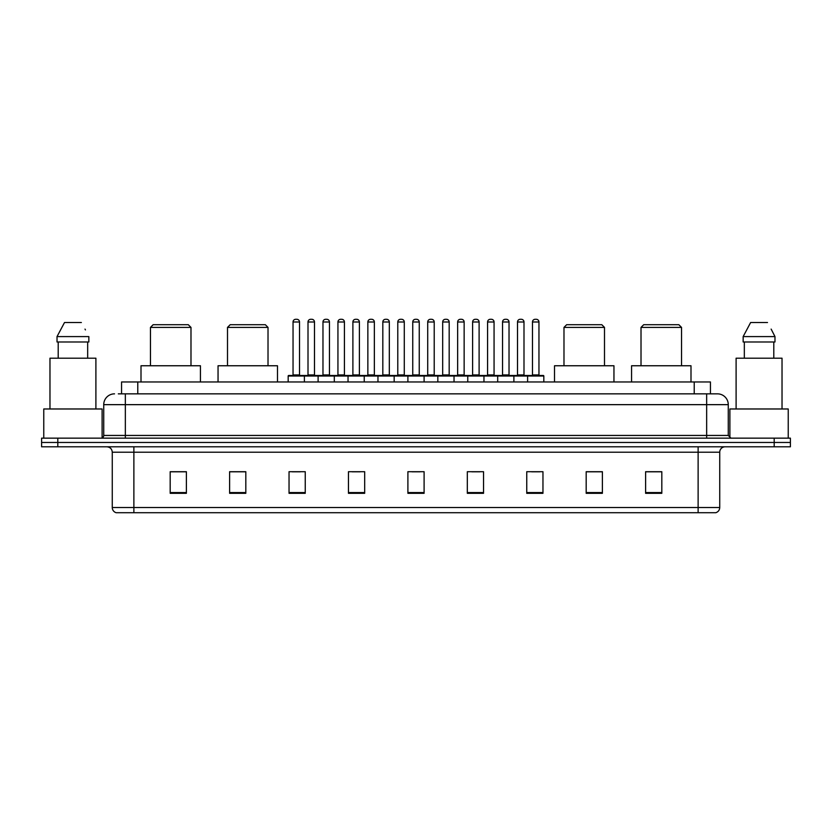 <?xml version="1.0" encoding="UTF-8"?>
<svg xmlns="http://www.w3.org/2000/svg" width="832" height="832" viewBox="0 0 832 832"><rect width="100%" height="100%" fill="white"/><g stroke="black" fill="none" stroke-linecap="round" stroke-linejoin="round"><path stroke-width="1.25" d="M118.321 393.848L125.341 393.848L118.321 393.848L121.566 393.848L121.566 381.961L710.434 381.961L710.434 393.848M114.535 393.848A10.806 10.806 0 0 0 103.73 404.654L103.73 435.448A2.704 2.704 0 0 1 101.026 438.152M728.27 404.654L125.341 404.654L125.341 393.848L717.465 393.848A10.806 10.806 0 0 1 728.27 404.654L728.27 435.448L730.974 438.152M57.803 438.152L41.6 438.152L41.6 442.468L57.803 442.468L41.6 442.468L41.6 446.794L57.803 446.794L57.803 442.468L774.197 442.468L57.803 442.468L57.803 438.152L774.197 438.152L774.197 442.468L790.4 442.468L774.197 442.468L774.197 446.794L57.803 446.794M790.4 438.152L790.4 442.468L790.4 438.152L774.197 438.152M717.298 393.848L713.679 393.848M715.572 512.71L116.428 512.71M116.158 512.71A5.398 5.398 0 0 1 112.268 507.52L133.879 507.52L133.879 512.71L698.121 512.71L698.121 507.52L719.732 507.52L719.732 452.202A5.398 5.398 0 0 1 725.14 446.794M112.268 507.52L112.268 452.202C111.946 448.916 110.146 447.117 106.86 446.794M661.814 493.314L661.814 471.702L645.611 471.702L645.611 493.314L661.814 493.314M602.389 493.314L602.389 471.702L586.186 471.702L586.186 493.314L602.389 493.314M542.963 493.314L542.963 471.702L526.75 471.702L526.75 493.314L542.963 493.314M483.538 493.314L483.538 471.702L467.324 471.702L467.324 493.314L483.538 493.314M186.389 493.314L186.389 471.702L170.186 471.702L170.186 493.314L186.389 493.314M245.814 493.314L245.814 471.702L229.611 471.702L229.611 493.314L245.814 493.314M305.25 493.314L305.25 471.702L289.037 471.702L289.037 493.314L305.25 493.314M364.676 493.314L364.676 471.702L348.462 471.702L348.462 493.314L364.676 493.314M424.102 493.314L424.102 471.702L407.898 471.702L407.898 493.314L424.102 493.314M790.4 446.794L790.4 442.468L790.4 446.794L774.197 446.794M698.121 512.71L715.416 512.71M531.669 471.806L539.77 471.806M352.092 471.806L360.194 471.806M292.23 471.806L300.331 471.806M471.806 471.806L479.908 471.806M411.944 471.806L420.056 471.806M245.814 471.806L229.611 471.806M186.389 471.806L170.186 471.806M602.389 471.806L586.186 471.806M661.814 471.806L645.611 471.806M102.107 437.923L102.107 408.98L43.763 408.98L43.763 438.152M95.898 408.98L95.898 358.197L49.972 358.197L49.972 408.98M87.672 341.983L87.672 358.197L87.672 341.983M57.023 336.586L64.501 322.535L57.023 336.586L57.023 341.983L88.847 341.983L88.847 336.586L57.023 336.586M85.436 329.909L85.01 329.098M58.198 341.983L58.198 358.197M81.37 322.535L64.501 322.535M150.467 327.402L190.986 327.402L188.282 324.698L153.161 324.698L150.467 327.402L150.467 365.758M190.986 327.402L190.986 365.758M200.439 381.961L200.439 365.758L141.003 365.758L141.003 381.961M227.5 327.402L268.018 327.402L265.325 324.698L230.204 324.698L227.5 327.402L227.5 365.758M268.018 327.402L268.018 365.758M277.482 381.961L277.482 365.758L218.046 365.758L218.046 381.961M563.982 327.402L604.5 327.402L601.796 324.698L566.675 324.698L563.982 327.402L563.982 365.758M604.5 327.402L604.5 365.758M613.954 381.961L613.954 365.758L554.518 365.758L554.518 381.961M641.014 327.402L681.533 327.402L678.839 324.698L643.718 324.698L641.014 327.402L641.014 365.758M681.533 327.402L681.533 365.758M690.997 381.961L690.997 365.758L631.561 365.758L631.561 381.961M788.237 438.152L788.237 408.98L729.893 408.98L729.893 437.923M782.028 408.98L782.028 358.197L736.102 358.197L736.102 408.98M771.566 329.909L774.977 336.586L743.153 336.586L750.63 322.535L743.153 336.586L743.153 341.983L774.977 341.983L774.977 336.586L774.977 341.983M774.977 336.586L771.139 329.098M744.328 341.983L744.328 358.197M773.802 358.197L773.802 341.983M767.499 322.535L750.63 322.535M527.613 381.961L527.613 376.022A0.541 0.541 0 0 1 528.154 375.482L543.286 375.482A0.541 0.541 0 0 1 543.826 376.022L288.174 376.022A0.541 0.541 0 0 1 288.714 375.482L303.846 375.482A0.541 0.541 0 0 1 304.387 376.022L304.387 381.961M299.52 321.994L293.041 321.994A2.704 2.704 0 0 1 295.734 319.29L296.816 319.29A2.704 2.704 0 0 1 299.52 321.994L299.52 374.941A0.541 0.541 0 0 0 300.061 375.482M293.041 321.994L293.041 374.941A0.541 0.541 0 0 1 292.5 375.482M288.174 376.022L288.174 381.961M318.105 381.961L318.105 376.022A0.541 0.541 0 0 1 318.646 375.482L333.778 375.482A0.541 0.541 0 0 1 334.308 376.022L334.308 381.961M329.451 321.994L322.972 321.994A2.704 2.704 0 0 1 325.666 319.29L326.747 319.29A2.704 2.704 0 0 1 329.451 321.994L329.451 374.941A0.541 0.541 0 0 0 329.992 375.482M322.972 321.994L322.972 374.941A0.541 0.541 0 0 1 322.431 375.482M348.036 381.961L348.036 376.022A0.541 0.541 0 0 1 348.577 375.482L363.698 375.482A0.541 0.541 0 0 1 364.239 376.022L364.239 381.961M359.382 321.994L352.893 321.994A2.704 2.704 0 0 1 355.597 319.29L356.678 319.29A2.704 2.704 0 0 1 359.382 321.994L359.382 374.941A0.541 0.541 0 0 0 359.923 375.482M352.893 321.994L352.893 374.941A0.541 0.541 0 0 1 352.362 375.482M377.967 381.961L377.967 376.022A0.541 0.541 0 0 1 378.508 375.482L393.63 375.482A0.541 0.541 0 0 1 394.17 376.022L394.17 381.961M389.314 321.994L382.824 321.994A2.704 2.704 0 0 1 385.528 319.29L386.61 319.29A2.704 2.704 0 0 1 389.314 321.994L389.314 374.941A0.541 0.541 0 0 0 389.854 375.482M382.824 321.994L382.824 374.941A0.541 0.541 0 0 1 382.283 375.482M407.898 381.961L407.898 376.022A0.541 0.541 0 0 1 408.439 375.482L423.561 375.482A0.541 0.541 0 0 1 424.102 376.022L424.102 381.961M419.245 321.994L412.755 321.994A2.704 2.704 0 0 1 415.459 319.29L416.541 319.29A2.704 2.704 0 0 1 419.245 321.994L419.245 374.941A0.541 0.541 0 0 0 419.786 375.482M412.755 321.994L412.755 374.941A0.541 0.541 0 0 1 412.214 375.482M437.83 381.961L437.83 376.022A0.541 0.541 0 0 1 438.37 375.482L453.492 375.482L438.37 375.482M454.033 381.961L454.033 376.022A0.541 0.541 0 0 0 453.492 375.482M449.176 321.994L442.686 321.994A2.704 2.704 0 0 1 445.39 319.29L446.472 319.29A2.704 2.704 0 0 1 449.176 321.994L449.176 374.941A0.541 0.541 0 0 0 449.717 375.482M442.686 321.994L442.686 374.941A0.541 0.541 0 0 1 442.146 375.482M467.761 381.961L467.761 376.022A0.541 0.541 0 0 1 468.302 375.482L483.423 375.482L468.302 375.482M483.964 381.961L483.964 376.022A0.541 0.541 0 0 0 483.423 375.482M479.107 321.994L472.618 321.994A2.704 2.704 0 0 1 475.322 319.29L476.403 319.29A2.704 2.704 0 0 1 479.107 321.994L479.107 374.941A0.541 0.541 0 0 0 479.638 375.482M472.618 321.994L472.618 374.941A0.541 0.541 0 0 1 472.077 375.482M497.692 381.961L497.692 376.022A0.541 0.541 0 0 1 498.222 375.482L513.354 375.482L498.222 375.482M513.895 381.961L513.895 376.022A0.541 0.541 0 0 0 513.354 375.482M509.028 321.994L502.549 321.994A2.704 2.704 0 0 1 505.253 319.29L506.334 319.29A2.704 2.704 0 0 1 509.028 321.994L509.028 374.941A0.541 0.541 0 0 0 509.569 375.482M502.549 321.994L502.549 374.941A0.541 0.541 0 0 1 502.008 375.482M543.286 375.482L528.154 375.482M538.959 321.994L532.48 321.994A2.704 2.704 0 0 1 535.184 319.29L536.266 319.29A2.704 2.704 0 0 1 538.959 321.994L538.959 374.941A0.541 0.541 0 0 0 539.5 375.482M532.48 321.994L532.48 374.941A0.541 0.541 0 0 1 531.939 375.482M543.826 376.022L543.826 381.961M318.812 375.482L303.68 375.482M308.006 321.994A2.704 2.704 0 0 1 310.7 319.29L311.782 319.29A2.704 2.704 0 0 1 314.486 321.994L308.006 321.994L308.006 374.941A0.541 0.541 0 0 1 307.466 375.482M314.486 321.994L314.486 374.941A0.541 0.541 0 0 0 315.026 375.482M348.733 375.482L333.611 375.482M337.938 321.994A2.704 2.704 0 0 1 340.631 319.29L341.713 319.29A2.704 2.704 0 0 1 344.417 321.994L337.938 321.994L337.938 374.941A0.541 0.541 0 0 1 337.397 375.482M344.417 321.994L344.417 374.941A0.541 0.541 0 0 0 344.958 375.482M378.664 375.482L363.542 375.482M367.858 321.994A2.704 2.704 0 0 1 370.562 319.29L371.644 319.29A2.704 2.704 0 0 1 374.348 321.994L367.858 321.994L367.858 374.941A0.541 0.541 0 0 1 367.318 375.482M374.348 321.994L374.348 374.941A0.541 0.541 0 0 0 374.889 375.482M408.595 375.482L393.474 375.482M397.79 321.994A2.704 2.704 0 0 1 400.494 319.29L401.575 319.29A2.704 2.704 0 0 1 404.279 321.994L397.79 321.994L397.79 374.941A0.541 0.541 0 0 1 397.249 375.482M404.279 321.994L404.279 374.941A0.541 0.541 0 0 0 404.82 375.482M438.526 375.482L423.405 375.482M427.721 321.994A2.704 2.704 0 0 1 430.425 319.29L431.506 319.29A2.704 2.704 0 0 1 434.21 321.994L427.721 321.994L427.721 374.941A0.541 0.541 0 0 1 427.18 375.482M434.21 321.994L434.21 374.941A0.541 0.541 0 0 0 434.751 375.482M468.458 375.482L453.336 375.482M457.652 321.994A2.704 2.704 0 0 1 460.356 319.29L461.438 319.29A2.704 2.704 0 0 1 464.142 321.994L457.652 321.994L457.652 374.941A0.541 0.541 0 0 1 457.111 375.482M464.142 321.994L464.142 374.941A0.541 0.541 0 0 0 464.682 375.482M498.389 375.482L483.267 375.482M487.583 321.994A2.704 2.704 0 0 1 490.287 319.29L491.369 319.29A2.704 2.704 0 0 1 494.062 321.994L487.583 321.994L487.583 374.941A0.541 0.541 0 0 1 487.042 375.482M494.062 321.994L494.062 374.941A0.541 0.541 0 0 0 494.603 375.482M528.32 375.482L513.188 375.482M517.514 321.994A2.704 2.704 0 0 1 520.218 319.29L521.3 319.29A2.704 2.704 0 0 1 523.994 321.994L517.514 321.994L517.514 374.941A0.541 0.541 0 0 1 516.974 375.482M523.994 321.994L523.994 374.941A0.541 0.541 0 0 0 524.534 375.482M137.779 393.848L137.779 381.961M694.221 393.848L694.221 381.961M125.341 438.152L125.341 404.654L103.73 404.654M103.73 435.448L728.27 435.448M706.659 393.848L706.659 438.152M698.121 446.794L698.121 452.202L112.268 452.202M719.732 452.202L698.121 452.202L698.121 507.52L133.879 507.52L133.879 446.794M424.102 492.565L407.898 492.565M364.676 492.565L348.462 492.565M305.25 492.565L289.037 492.565M245.814 492.565L229.611 492.565M186.389 492.565L170.186 492.565M483.538 492.565L467.324 492.565M542.963 492.565L526.75 492.565M602.389 492.565L586.186 492.565M661.814 492.565L645.611 492.565M293.041 374.941L299.52 374.941M322.972 374.941L329.451 374.941M352.893 374.941L359.382 374.941M382.824 374.941L389.314 374.941M412.755 374.941L419.245 374.941M442.686 374.941L449.176 374.941M472.618 374.941L479.107 374.941M502.549 374.941L509.028 374.941M532.48 374.941L538.959 374.941M308.006 374.941L314.486 374.941M337.938 374.941L344.417 374.941M367.858 374.941L374.348 374.941M397.79 374.941L404.279 374.941M427.721 374.941L434.21 374.941M457.652 374.941L464.142 374.941M487.583 374.941L494.062 374.941M517.514 374.941L523.994 374.941M715.842 512.71C718.286 511.836 719.586 510.11 719.732 507.52"/></g></svg>
